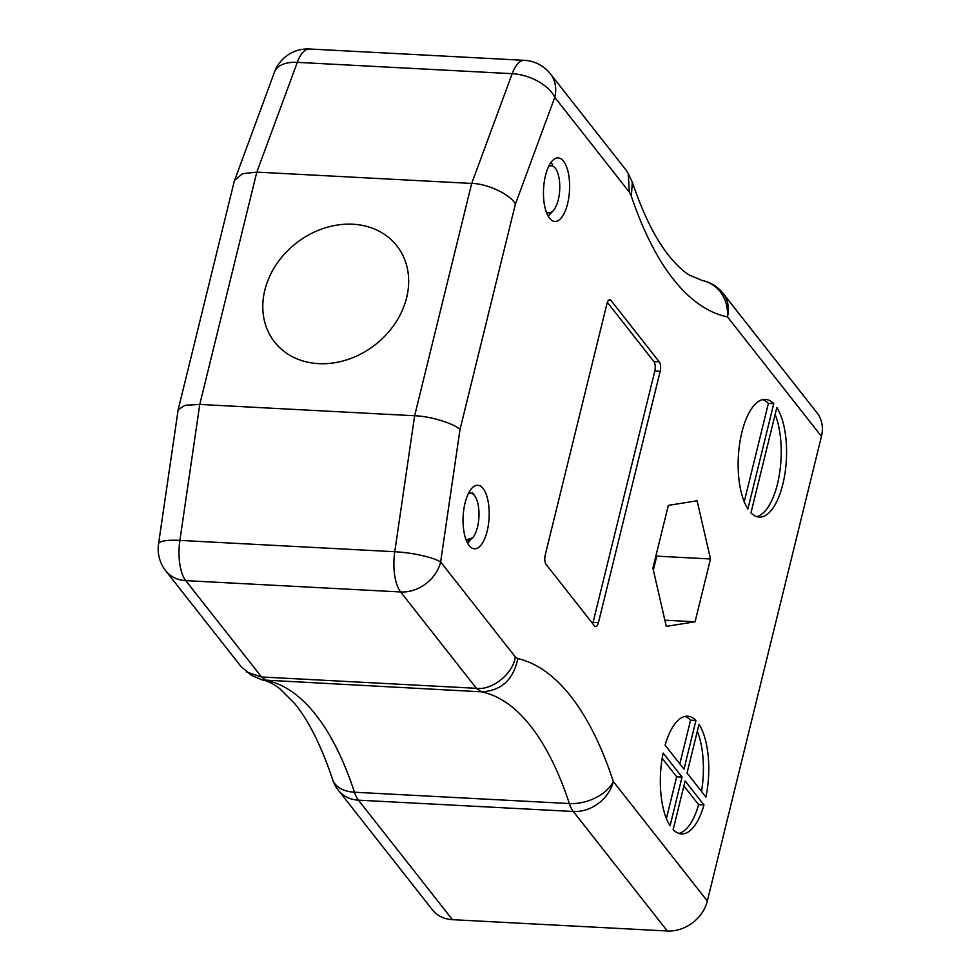 <?xml version="1.0" encoding="UTF-8"?>
<svg xmlns="http://www.w3.org/2000/svg" width="980" height="980" viewBox="0 0 980 980"><rect width="100%" height="100%" fill="white"/><g stroke="black" fill="none" stroke-linecap="round" stroke-linejoin="round"><path stroke-width="1.47" d="M606.963 303.653L545.235 554.986A7.068 2.891 93 0 0 546.13 564.443L594.431 625.852A7.068 2.891 93 0 0 595.62 626.575A7.068 2.891 93 0 0 598.449 622.631L660.177 371.31A7.068 2.891 93 0 0 659.27 361.853L610.969 300.444A7.068 2.891 93 0 0 609.793 299.721A7.068 2.891 93 0 0 606.963 303.653M695.947 720.459L683.991 769.153L665.114 745.155A58.935 24.059 93 0 1 687.654 716.208A58.935 24.059 93 0 1 695.947 720.459L690.569 720.178L679.838 763.873M750.962 512.859L776.834 407.558A58.935 24.059 93 0 1 784.821 474.369A58.935 24.059 93 0 1 759.255 517.109A58.935 24.059 93 0 1 750.962 512.859M773.759 403.662A58.935 24.059 93 0 0 765.466 399.411A58.935 24.059 93 0 0 739.9 442.152A58.935 24.059 93 0 0 747.899 508.963L773.759 403.662L768.394 403.38A58.935 24.059 93 0 0 762.759 399.644M707.327 901.024L821.448 436.382L727.454 316.871A380.105 155.208 -87 0 1 631.389 196.208L629.405 192.227L554.766 97.338L515.382 204.146L459.975 429.681L440.645 561.981L515.272 656.87L517.808 658.634A380.105 155.208 -87 0 1 613.321 781.513L707.327 901.024A35.354 29.253 141.8 0 1 667.319 931L573.312 811.489A35.354 14.443 -87 0 1 569.343 803.551A35.354 22.209 -18.1 0 0 613.321 781.513A35.354 29.253 -38.2 0 1 573.312 811.489L358.435 800.158L452.429 919.669L667.319 931M705.931 797.046A58.935 24.059 93 0 0 699.022 724.367L687.054 773.048L705.931 797.046M673.15 829.668A58.935 24.059 93 0 0 681.443 833.907A58.935 24.059 93 0 0 703.983 804.972L685.106 780.974L673.15 829.668M663.166 753.069L682.043 777.067L670.087 825.76A58.935 24.059 93 0 1 663.166 753.069M487.183 531.074A31.826 12.997 -87 0 1 474.455 548.8A31.826 12.997 -87 0 1 463.148 516.338A31.826 12.997 -87 0 1 477.811 485.247A31.826 12.997 -87 0 1 487.183 531.074M567.591 203.718A31.826 12.997 -87 0 1 554.864 221.443A31.826 12.997 -87 0 1 543.557 188.981A31.826 12.997 -87 0 1 558.208 157.89A31.826 12.997 -87 0 1 567.591 203.718M695.077 621.786L666.278 626.379L652.913 568.18L668.336 505.386L697.123 500.78L710.5 558.98L695.077 621.786L664.857 620.181M274.486 72.079A35.354 19.514 20.2 0 1 297.308 62.353A35.354 14.443 93 0 1 309.521 49A35.354 35.354 0 0 0 274.486 72.079L234.293 181.178L178.164 409.714L158.552 543.839A35.354 35.354 0 0 0 165.743 570.813L241.215 666.755L251.566 675.367L262.297 679.961L481.474 691.831C501.295 690.778 513.41 679.716 517.808 658.634M246.838 672.06L261.538 676.984L476.427 688.315C492.07 690.643 513.447 673.346 515.272 656.87M178.164 409.714L185.11 405.279L199.761 404.434L414.638 415.765C430 416.059 454.941 423.715 459.975 429.681M264.821 290.19A77.788 64.362 -38.2 0 0 274.584 342.032A77.788 64.362 -38.2 0 0 348.072 359.427A77.788 64.362 -38.2 0 0 406.639 297.675A77.788 64.362 -38.2 0 0 396.876 245.845A77.788 64.362 -38.2 0 0 323.388 228.45A77.788 64.362 -38.2 0 0 264.821 290.19M234.563 180.32L242.525 173.705L256.821 172.113L471.699 183.444C487.134 183.432 511.156 194.824 515.382 204.146M723.007 293.314A35.354 35.354 0 0 0 702.244 280.513L702.244 280.513A35.354 32.218 101.5 0 1 727.454 316.871A35.354 29.253 141.8 0 0 723.007 293.314L817.014 412.825A35.354 29.253 141.8 0 1 821.448 436.382M452.429 919.669A35.354 29.253 141.8 0 1 432.425 909.844L338.418 790.333A35.354 29.253 -38.2 0 0 358.435 800.158A35.354 14.443 93 0 1 354.466 792.22L569.343 803.551A344.752 140.777 93 0 0 481.474 691.831L476.427 688.315L400.636 591.969A35.354 14.443 -87 0 1 394.769 551.728L414.638 415.765L471.699 183.444L512.185 73.684A35.354 14.443 -87 0 1 524.398 60.331L309.521 49M744.224 501.76L768.394 403.38M756.597 516.595A58.935 24.059 93 0 0 779.002 476.733A58.935 24.059 93 0 0 775.131 414.479M701.545 791.473A58.935 24.059 93 0 0 697.319 731.276M683.881 785.96L698.617 804.678L703.983 804.972M678.773 833.404A58.935 24.059 93 0 0 698.617 804.678M662.186 758.361L676.666 776.785L682.043 777.067M676.666 776.785L666.412 818.557M690.569 720.178A58.935 24.059 93 0 0 684.947 716.441M656.343 554.227L656.772 556.15L653.354 570.091M656.772 556.15L710.5 558.98M592.68 623.623A7.068 2.891 93 0 0 593.072 622.349L654.799 371.028A7.068 2.891 93 0 0 653.905 361.571L607.355 302.379M158.552 543.839A35.354 7.142 8.3 0 1 179.891 540.397L199.761 404.434L256.821 172.113L297.308 62.353L512.185 73.684A35.354 19.514 20.2 0 1 554.766 97.338A35.354 29.253 141.8 0 0 550.331 73.782L625.804 169.736L628.205 173.521L629.405 192.227M628.205 173.521L632.296 182.133L631.389 196.208M338.418 790.333A35.354 35.354 0 0 1 332.612 779.492L332.612 779.492A35.354 22.209 -18.1 0 0 354.466 792.22A344.752 140.777 -87 0 0 266.597 680.5L261.538 676.984L185.759 580.626L400.636 591.969A35.354 29.253 -38.2 0 0 440.645 561.981A35.354 7.142 8.3 0 0 394.769 551.728L179.891 540.397A35.354 14.443 93 0 0 185.759 580.626A35.354 29.253 -38.2 0 1 165.743 570.813M550.932 162.558L552.598 164.53M548.616 166.576A23.569 9.629 -87 0 1 555.501 168.499A23.569 9.629 -87 0 1 559.702 189.826A23.569 9.629 -87 0 1 553.284 210.602A23.569 9.629 -87 0 1 546.227 211.79M470.253 540.017L467.926 542.969A29.461 12.03 -87 0 1 467.644 543.275M466.799 540.274L466.186 540.152M468.979 541.818L467.472 542.969M466.064 539.833L472.507 537.934A23.569 9.629 -87 0 1 465.929 539.466M468.367 493.602A23.569 9.629 -87 0 1 474.724 495.831A23.569 9.629 -87 0 1 478.914 517.428A23.569 9.629 -87 0 1 472.507 537.934M608.531 300.309L610.969 300.444M653.905 361.571L659.27 361.853M654.799 371.028L660.177 371.31M593.072 622.349L598.449 622.631M550.331 73.782A35.354 35.354 0 0 0 524.398 60.331M702.244 280.513L689.393 275.086C683.428 271.472 676.947 265.445 669.952 257.017C656.086 240.21 643.542 215.245 632.308 182.121M332.612 779.492C321.33 745.915 308.7 720.619 294.711 703.603L279.435 688.364C272.844 683.55 267.136 680.745 262.297 679.961M555.501 168.499L554.937 167.727M553.284 210.602L549.229 215.061M474.724 495.831L472.483 492.769"/></g></svg>
